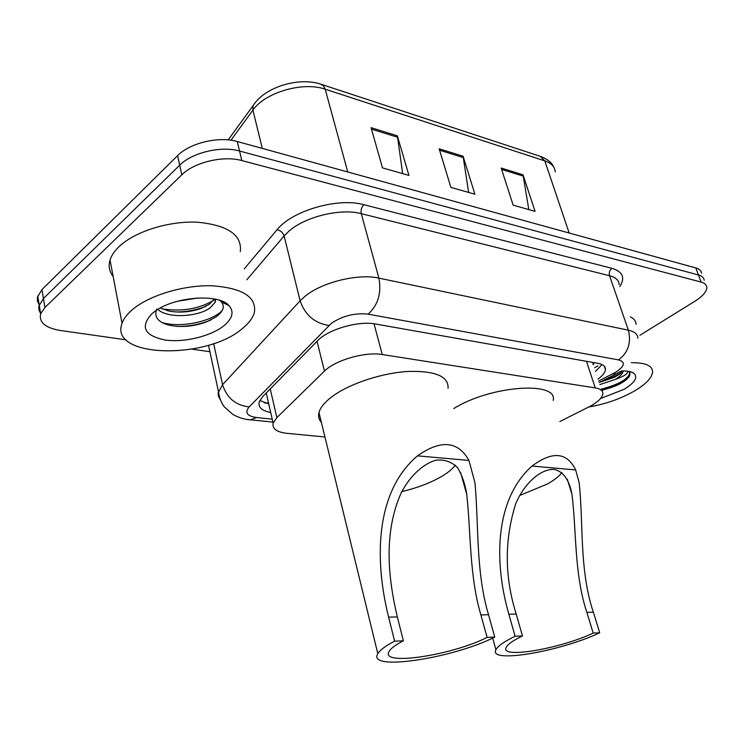 <?xml version="1.0" encoding="UTF-8"?>
<svg xmlns="http://www.w3.org/2000/svg" width="744" height="744" viewBox="0 0 744 744"><rect width="100%" height="100%" fill="white"/><g stroke="black" fill="none" stroke-linecap="round" stroke-linejoin="round"><path stroke-width="1.12" d="M559.832 421.56L591.787 405.452C598.697 401.267 602.389 397.38 602.854 393.781C602.993 390.749 600.455 388.796 595.237 387.903L382.258 354.535C365.397 351.475 334.977 360.217 324.458 371.135L276.852 417.607L273.15 423.141C272.034 428.749 276.684 432.152 287.1 433.352L324.933 436.988M592.782 362.43L593.163 364.532M597.999 379.133C602.714 375.627 605.207 372.391 605.458 369.424C605.542 366.346 603.021 364.309 597.916 363.332L375.534 324.012C358.589 320.58 328.169 329.332 317.734 340.631L262.697 396.599L259.163 402.123C258.094 407.368 261.944 410.818 270.714 412.492M602.008 364.569L595.46 371.47M126.052 339.813L60.292 330.485C45.319 327.918 38.772 322.338 40.66 313.736L44.938 307.467L181.796 174.831C194.175 162.248 223.498 155.31 241.819 160.565L701.09 282.069C704.67 283.055 706.577 284.785 706.8 287.268C706.791 291.555 702.838 296.205 694.924 301.227L639.933 335.265M209.882 351.698L191.952 349.15M39.162 304.659L37.442 301.106L37.377 297.256L41.952 289.593L177.602 155.626C189.86 142.932 219.006 136.059 237.262 141.509L695.807 267.933L698.449 274.982C702.029 275.996 703.936 277.754 704.168 280.256C703.936 277.754 702.029 275.996 698.449 274.982L239.531 151.013L698.449 274.982L701.09 282.069M177.602 155.626L179.695 165.205C192.008 152.557 221.247 145.657 239.531 151.013C221.247 145.657 192.008 152.557 179.695 165.205L43.44 298.502L179.695 165.205L181.796 174.831M40.613 313.457L38.902 309.941L38.837 306.128L43.44 298.502L38.837 306.128L38.902 309.941L40.613 313.457M268.742 403.927L259.814 400.477M371.061 127.652L382.49 167.874L408.921 175.417L397.361 135.817L371.061 127.652M402.662 173.631L397.361 135.817M501.177 168.042L513.146 205.13L535.076 211.38L523.041 174.821L501.177 168.042M528.807 209.594L523.041 174.821M439.146 148.791L450.892 187.386L474.914 194.231L463.075 156.212L439.146 148.791M468.636 192.436L463.075 156.212M695.807 267.933C699.388 268.965 701.304 270.742 701.555 273.271M631.349 362.719C645.132 362.542 652.228 365.518 652.618 371.656C652.2 377.543 646.229 383.941 634.706 390.851C620.868 398.728 605.681 404.085 589.155 406.931M630.373 316.851C634.083 318.674 635.999 321.157 636.111 324.319M621.361 370.996C627.201 370.772 631.358 371.516 633.841 373.237C638.12 377.245 634.948 382.565 624.337 389.196L600.482 398.579M601.756 390.461L619.613 384.081L625.648 380.268L629.238 376.715L630.01 374.093L629.006 371.582M599.636 382.277L614.591 377.245L619.473 374.241L622.533 370.958M599.804 384.574L615.325 379.431C620.301 376.38 622.914 373.553 623.165 370.949M627.75 371.209C628.113 373.646 623.965 376.39 615.325 379.431M603.533 380.305C611.224 378.045 617.288 375.329 621.742 372.139M601.673 390.219C612.173 387.745 620.226 384.369 625.844 380.1L626.941 379.198M610.759 376.65L621.454 370.996M601.31 389.121C618.152 384.713 627.638 379.449 629.75 373.33L629.703 372.595M561.925 472.579C559.19 476.262 554.382 480.047 547.519 483.935L519.665 495.495M593.191 633.051L586.858 612.349C574.098 574.173 576.554 530.463 571.95 494.202C569.532 481.173 563.896 471.426 554.029 469.399C539.688 468.906 523.562 484.679 515.648 504.004C504.302 540.079 504.488 576.767 516.206 614.06L508.868 614.237C494.621 565.226 493.356 500.433 532.053 466.051C552.476 450.845 567.012 452.138 575.661 469.938L579.158 482.763C583.519 521.414 579.102 570.118 593.359 612.2L599.711 632.791L593.191 633.051C560.158 648.796 499.55 659.165 506.227 647.345C507.761 644.248 513.174 640.445 522.474 635.943L515.118 636.25C504.153 641.579 497.755 646.071 495.932 649.745L492.686 638.064M516.206 614.06L522.474 635.943M453.812 408.54C490.417 385.485 558.353 380.77 553.173 400.458M599.711 632.791C560.223 651.539 487.99 663.918 495.932 649.745M508.868 614.237L515.118 636.25M455.291 465.158C452.733 468.711 448.483 472.291 442.531 475.918C431.315 482.568 417.756 487.785 401.844 491.598M487.097 637.394L480.884 614.907C469.343 575.996 470.924 532.704 466.776 494.5C465.149 484.13 462.108 475.239 457.662 467.818C451.934 461.847 444.614 459.318 435.714 460.22C421.922 464.414 409.265 477.155 401.146 492.993C383.867 531.597 387.605 576.237 397.343 616.925L388.619 617.139C375.153 563.664 373.581 493.114 417.496 455.849C440.885 439.425 458.034 440.959 468.953 460.434L474.932 482.651C478.848 523.702 475.63 571.838 488.538 614.721L494.76 637.078L487.097 637.394C451.896 655.38 379.505 666.373 389.103 651.428C390.851 648.368 395.603 644.834 403.369 640.817L394.618 641.179C385.504 645.922 379.905 650.089 377.822 653.697L318.971 412.539C320.422 407.173 325.212 401.565 333.34 395.706C350.87 383.179 382.76 372.837 408.456 371.414C435.575 370.81 448.781 376.455 448.055 388.34M397.343 616.925L403.369 640.817M494.76 637.078C452.705 658.477 366.392 671.646 377.822 653.697M388.619 617.139L394.618 641.179M321.371 422.378C318.823 419.588 318.023 416.305 318.971 412.539M131.27 310.629C147.489 295.889 182.857 284.933 211.78 285.77C242.432 287.974 256.634 296.875 254.383 312.452C252.886 317.874 248.942 323.184 242.572 328.364C207.139 360.003 108.578 358.078 122.044 323.315C123.532 319.074 126.61 314.842 131.27 310.629M113.144 276.433C109.284 271.551 108.252 266.092 110.038 260.056C111.433 255.583 114.399 251.156 118.919 246.785C134.645 231.486 169.288 220.67 197.783 222.224C228.036 225.283 242.209 235.076 240.293 251.612M160.36 307.988L168.395 310.927C179.258 313.019 190.073 312.22 200.833 308.518L209.306 304.296L214.3 298.958M157.858 309.439C168.07 318.953 198.23 316.684 210.096 307.914L215.314 302.111L215.555 299.218M177.267 301.32L197.811 297.981M156.872 308.927C153.757 316.572 157.644 321.957 168.553 325.063C180.894 327.686 193.524 326.635 206.423 321.91L215.853 317.056C223.274 311.634 225.125 306.584 221.405 301.915L219.508 300.269M224.27 325.454C211.361 336.149 184.233 342.826 165.029 339.999C144.41 335.646 139.984 326.942 151.73 313.894L154.678 311.55C174.087 296.549 218.866 293.285 229.022 305.635C234.221 311.662 232.63 318.265 224.27 325.454M175.882 311.996C185.237 311.95 194.361 310.397 203.252 307.356L205.781 306.398M176.644 326.384C187.442 326.57 197.885 324.821 207.957 321.148L211.24 319.79M226.092 304.203L225.832 303.106M162.034 308.825C181.164 311.829 198.248 309.095 213.286 300.623M162.248 322.645C182.038 328.383 213.23 320.785 222.354 310.294M593.228 364.727L594.242 362.691M264.855 402.978L268.51 402.904M586.467 361.314L595.237 387.903M270.23 388.935L276.852 417.607M317.046 341.329L324.458 371.135M374.018 323.77L382.258 354.535M598.622 381.012L615.799 372.177C624.802 366.122 625.723 362.03 618.571 359.901L368.168 314.163C355.055 312.75 342.835 315.772 331.489 323.222L249.175 406.903C244.534 412.557 246.98 416.101 256.513 417.524L272.239 419.17M220.224 399.519L218.42 396.32L218.169 392.73L222.568 384.704L300.12 300.808L305.114 296.214C322.022 282.19 358.273 273.346 378.891 278.126L628.373 330.197C634.651 331.601 637.803 334.298 637.831 338.278M244.283 268.826L277.001 229.812C291.89 210.673 338.204 197.29 363.909 204.712L611.94 268.333C609.596 270.249 608.797 272.713 609.541 275.717L628.373 330.197C631.433 342.677 628.169 352.582 618.571 359.901M368.168 314.163C378.092 305.021 381.663 293.006 378.891 278.126L361.286 213.658C340.826 208.05 305.31 216.597 288.942 231.152L284.115 235.941L300.12 300.808C305.059 315.056 314.666 323.268 328.941 325.454M611.94 268.333C622.756 271.625 625.388 277.698 619.836 286.552M619.166 284.636C619.017 280.358 615.809 277.382 609.541 275.717L361.286 213.658C360.617 210.106 361.491 207.12 363.909 204.712M241.819 160.565L237.262 141.509M44.938 307.467L41.952 289.593M249.175 406.903C235.681 405.387 226.808 397.984 222.568 384.704L213.64 343.533M277.001 229.812C280.572 230.482 282.943 232.528 284.115 235.941L246.822 279.791M256.513 417.524L250.496 419.821L247.724 419.504M612.814 373.823L616.264 373.86L599.125 382.537M254.848 103.156L252.969 105.825L252.904 110.168L230.947 140.216M228.157 139.9L252.969 105.825C264.659 86.806 299.079 76.799 320.729 84.156L323.454 85.783L325.202 89.206C303.217 81.282 264.929 92.395 252.904 110.168L262.334 148.428M555.247 171.929C554.875 166.833 551.397 163.159 544.813 160.89L540.2 156.305L321.78 84.5M569.169 233.021L544.813 160.89L325.202 89.206L347.746 171.976M439.583 150.223L463.382 157.589M501.623 169.427L523.367 176.151M371.488 129.158L397.659 137.259M575.661 469.938L532.053 466.051M593.359 612.2L586.858 612.349M468.953 460.434L417.496 455.849M488.538 614.721L480.884 614.907M264.204 402.764L268.593 403.257M597.925 365.843L594.651 367.685M266.24 392.999L273.15 423.141M604.435 366.355L605.458 369.424M40.66 313.736L37.721 295.945M272.918 422.118L250.496 419.821C245.148 419.653 239.308 417.886 232.956 414.51L224.27 406.801C221.098 402.495 219.155 397.38 218.438 391.465L208.487 345.197M620.459 371.554L616.264 373.86M541.316 156.677C548.003 159.569 552.085 162.955 553.555 166.823M629.787 371.563L633.841 373.237M630.01 374.083L629.75 373.33M619.473 374.241L621.268 372.67M571.95 494.202L567.272 479.22M466.776 494.5L460.545 472.375M215.314 302.111L214.635 299.023M221.405 301.915L229.022 305.635M122.044 323.315L110.038 260.056M200.833 308.518L203.252 307.356M206.423 321.919L207.957 321.148"/></g></svg>
